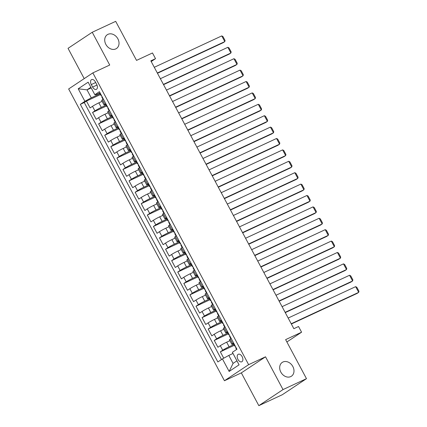 <?xml version="1.0" encoding="UTF-8"?>
<svg xmlns="http://www.w3.org/2000/svg" width="427" height="427" viewBox="0 0 427 427"><rect width="100%" height="100%" fill="white"/><g stroke="black" fill="none" stroke-linecap="round" stroke-linejoin="round"><path stroke-width="0.64" d="M282.941 362.011A8.289 6.597 -123.6 0 1 292.596 366.078A8.289 6.597 -123.6 0 1 291.427 376.208A8.289 6.597 -123.6 0 1 290.734 376.598A8.289 6.597 -123.6 0 1 281.078 372.531A8.289 6.597 -123.6 0 1 282.247 362.395A8.289 6.597 -123.6 0 1 282.941 362.011M107.978 34.331A8.289 6.597 -123.6 0 1 117.633 38.398A8.289 6.597 -123.6 0 1 116.459 48.529A8.289 6.597 -123.6 0 1 115.765 48.918A8.289 6.597 -123.6 0 1 106.115 44.851A8.289 6.597 -123.6 0 1 107.284 34.715A8.289 6.597 -123.6 0 1 107.978 34.331M242.13 356.636A4.147 2.493 -114.9 0 0 238.293 354.266A4.147 2.493 -114.9 0 0 237.946 359.411A4.147 2.493 -114.9 0 0 241.789 361.781A4.147 2.493 -114.9 0 0 242.13 356.636M258.826 405.65L282.284 394.74L306.479 378.664L283.021 389.579L265.525 356.807L248.637 364.663L224.442 380.74L241.33 372.883L258.826 405.65L283.021 389.579M248.637 364.663L92.84 72.889L68.646 88.96L224.442 380.74M92.84 72.889L109.728 65.032L92.232 32.26L68.037 48.336L84.21 78.621M92.232 32.26L115.69 21.35L136.533 60.388L152.482 52.964L155.524 58.664L150.838 60.847L293.851 328.689L298.542 326.506L301.585 332.206L285.631 339.625L306.479 378.664M102.106 101.338L98.861 102.843A5.183 0.379 151.9 0 0 92.494 106.328L90.108 107.914L86.457 101.076L100.473 94.554M106.136 105.154L101.295 107.401A5.183 0.379 151.9 0 0 94.927 110.887L92.542 112.472L106.558 105.949M92.542 112.472L96.192 119.309L98.578 117.724A5.183 0.379 151.9 0 1 104.951 114.244L108.191 112.733M114.276 124.129L111.036 125.639A5.183 0.379 151.9 0 0 104.663 129.125L102.277 130.71L98.626 123.867L112.648 117.35M120.361 135.53L117.121 137.035A5.183 0.379 151.9 0 0 110.753 140.52L108.367 142.106L104.711 135.268L118.733 128.746M126.445 146.925L123.206 148.436A5.183 0.379 151.9 0 0 116.838 151.916L114.452 153.501L110.801 146.664L124.817 140.141M132.535 158.321L129.29 159.831A5.183 0.379 151.9 0 0 122.923 163.317L120.537 164.902L116.886 158.065L130.902 151.542M138.62 169.722L135.375 171.227A5.183 0.379 151.9 0 0 129.007 174.712L126.622 176.298L122.971 169.46L136.987 162.938M144.705 181.117L141.465 182.628A5.183 0.379 151.9 0 0 135.092 186.108L132.706 187.699L129.055 180.856L143.077 174.339M150.79 192.518L147.55 194.023A5.183 0.379 151.9 0 0 141.182 197.509L138.791 199.094L135.14 192.257L149.162 185.734M156.874 203.914L153.635 205.424A5.183 0.379 151.9 0 0 147.267 208.904L144.881 210.49L141.23 203.652L155.247 197.13M162.965 215.309L159.719 216.82A5.183 0.379 151.9 0 0 153.352 220.305L150.966 221.891L147.315 215.048L161.331 208.531M169.049 226.71L165.804 228.215A5.183 0.379 151.9 0 0 159.436 231.701L157.051 233.286L153.4 226.449L167.416 219.926M175.134 238.106L171.894 239.616A5.183 0.379 151.9 0 0 165.521 243.096L163.135 244.682L159.484 237.844L173.501 231.322M181.219 249.501L177.979 251.012A5.183 0.379 151.9 0 0 171.611 254.497L169.22 256.083L165.569 249.245L179.591 242.723M187.304 260.902L184.064 262.408A5.183 0.379 151.9 0 0 177.696 265.893L175.31 267.478L171.654 260.641L185.676 254.118M193.388 272.298L190.148 273.808A5.183 0.379 151.9 0 0 183.781 277.288L181.395 278.879L177.744 272.036L191.76 265.519M199.478 283.699L196.233 285.204A5.183 0.379 151.9 0 0 189.866 288.689L187.48 290.275L183.829 283.437L197.845 276.915M205.563 295.094L202.318 296.605A5.183 0.379 151.9 0 0 195.95 300.085L193.564 301.67L189.914 294.833L203.93 288.31M211.648 306.49L208.408 308A5.183 0.379 151.9 0 0 202.035 311.486L199.649 313.071L195.998 306.228L210.02 299.711M217.733 317.891L214.493 319.396A5.183 0.379 151.9 0 0 208.125 322.881L205.734 324.467L202.083 317.629L216.105 311.107M223.817 329.286L220.578 330.797A5.183 0.379 151.9 0 0 214.21 334.277L211.824 335.862L208.173 329.025L222.189 322.502M229.907 340.687L226.662 342.192A5.183 0.379 151.9 0 0 220.295 345.678L217.909 347.263L214.258 340.426L228.274 333.903M233.612 343.004L232.667 343.634A5.183 0.379 -28.1 0 0 231.85 344.327A5.183 0.379 -28.1 0 0 233.804 343.623L233.916 343.57M227.527 331.608L226.582 332.233A5.183 0.379 -28.1 0 0 225.766 332.932A5.183 0.379 -28.1 0 0 227.719 332.227L227.831 332.174M221.442 320.207L220.497 320.837A5.183 0.379 -28.1 0 0 219.681 321.531A5.183 0.379 -28.1 0 0 221.634 320.826L221.746 320.778M215.357 308.812L214.413 309.442A5.183 0.379 -28.1 0 0 213.591 310.135A5.183 0.379 -28.1 0 0 215.55 309.431L215.662 309.378M209.273 297.416L208.323 298.041A5.183 0.379 -28.1 0 0 207.506 298.735A5.183 0.379 -28.1 0 0 209.465 298.035L209.577 297.982M203.188 286.015L202.238 286.645A5.183 0.379 -28.1 0 0 201.421 287.339A5.183 0.379 -28.1 0 0 203.375 286.634L203.487 286.586M197.098 274.62L196.153 275.25A5.183 0.379 -28.1 0 0 195.336 275.943A5.183 0.379 -28.1 0 0 197.29 275.239L197.402 275.185M191.013 263.219L190.068 263.849A5.183 0.379 -28.1 0 0 189.252 264.543A5.183 0.379 -28.1 0 0 191.205 263.843L191.317 263.79M184.928 251.823L183.984 252.453A5.183 0.379 -28.1 0 0 183.162 253.147A5.183 0.379 -28.1 0 0 185.121 252.442L185.233 252.389M178.844 240.428L177.899 241.052A5.183 0.379 -28.1 0 0 177.077 241.751A5.183 0.379 -28.1 0 0 179.036 241.047L179.148 240.993M172.759 229.027L171.809 229.657A5.183 0.379 -28.1 0 0 170.992 230.35A5.183 0.379 -28.1 0 0 172.951 229.646L173.058 229.598M166.669 217.631L165.724 218.261A5.183 0.379 -28.1 0 0 164.907 218.955A5.183 0.379 -28.1 0 0 166.861 218.25L166.973 218.197M160.584 206.236L159.639 206.86A5.183 0.379 -28.1 0 0 158.823 207.554A5.183 0.379 -28.1 0 0 160.776 206.855L160.888 206.801M154.499 194.835L153.555 195.465A5.183 0.379 -28.1 0 0 152.738 196.158A5.183 0.379 -28.1 0 0 154.691 195.454L154.804 195.406M148.415 183.439L147.47 184.064A5.183 0.379 -28.1 0 0 146.648 184.763A5.183 0.379 -28.1 0 0 148.607 184.058L148.719 184.005M142.33 172.038L141.38 172.668A5.183 0.379 -28.1 0 0 140.563 173.362A5.183 0.379 -28.1 0 0 142.522 172.663L142.634 172.609M136.24 160.643L135.295 161.273A5.183 0.379 -28.1 0 0 134.478 161.966A5.183 0.379 -28.1 0 0 136.432 161.262L136.544 161.209M130.155 149.247L129.21 149.872A5.183 0.379 -28.1 0 0 128.394 150.571A5.183 0.379 -28.1 0 0 130.347 149.866L130.459 149.813M124.07 137.846L123.125 138.476A5.183 0.379 -28.1 0 0 122.309 139.17A5.183 0.379 -28.1 0 0 124.262 138.465L124.374 138.417M117.985 126.451L117.041 127.081A5.183 0.379 -28.1 0 0 116.219 127.774A5.183 0.379 -28.1 0 0 118.178 127.07L118.29 127.016M111.901 115.055L110.956 115.68A5.183 0.379 -28.1 0 0 110.134 116.374A5.183 0.379 -28.1 0 0 112.093 115.674L112.205 115.621M91.287 84.573L92.622 87.081A4.014 2.418 -114.9 0 0 96.347 89.376A4.014 2.418 -114.9 0 0 96.678 84.391L95.338 81.883A4.014 2.418 -114.9 0 0 91.618 79.587A4.014 2.418 -114.9 0 0 91.287 84.573L95.685 82.528M91.207 87.909L87.012 89.862L91.271 97.836L84.904 101.322L80.324 104.364L217.861 361.947L222.44 358.91L229.134 371.447L239.072 364.839L232.379 352.302L236.958 349.265L99.416 91.677L94.842 94.719L95.979 94.709L100.03 92.824M84.904 101.322L78.21 88.784L88.149 82.181L94.842 94.719M233.932 344.504L229.096 346.751L226.662 342.192M227.847 333.103L223.011 335.355L220.578 330.797M221.762 321.707L216.927 323.954L214.493 319.396M215.678 310.312L210.842 312.559L208.408 308M209.593 298.911L204.757 301.163L202.318 296.605M203.508 287.515L198.667 289.762L196.233 285.204M197.418 276.114L192.582 278.367L190.148 273.808M191.333 264.719L186.498 266.971L184.064 262.408M185.249 253.323L180.413 255.57L177.979 251.012M179.164 241.922L174.328 244.175L171.894 239.616M173.079 230.527L168.238 232.774L165.804 228.215M166.989 219.131L162.153 221.378L159.719 216.82M160.904 207.73L156.068 209.983L153.635 205.424M154.82 196.335L149.984 198.582L147.55 194.023M148.735 184.934L143.899 187.186L141.465 182.628M142.65 173.538L137.814 175.791L135.375 171.227M136.565 162.143L131.724 164.39L129.29 159.831M130.475 150.742L125.639 152.994L123.206 148.436M124.39 139.346L119.555 141.593L117.121 137.035M118.306 127.951L113.47 130.198L111.036 125.639M112.221 116.55L107.385 118.802L104.951 114.244M105.816 103.654L104.866 104.284A5.183 0.379 151.9 0 0 104.049 104.978A5.183 0.379 151.9 0 0 106.003 104.273L106.115 104.225M86.457 101.076L84.263 102.528L221.496 359.534M229.096 346.751A5.183 0.379 -28.1 0 0 222.729 350.236L220.343 351.821L223.743 358.194M214.258 340.426L216.644 338.841A5.183 0.379 -28.1 0 1 223.011 335.355M208.173 329.025L210.559 327.44A5.183 0.379 -28.1 0 1 216.927 323.954M202.083 317.629L204.474 316.044A5.183 0.379 -28.1 0 1 210.842 312.559M195.998 306.228L198.384 304.643A5.183 0.379 -28.1 0 1 204.757 301.163M189.914 294.833L192.299 293.248A5.183 0.379 -28.1 0 1 198.667 289.762M183.829 283.437L186.215 281.852A5.183 0.379 -28.1 0 1 192.582 278.367M177.744 272.036L180.13 270.451A5.183 0.379 -28.1 0 1 186.498 266.971M171.654 260.641L174.045 259.056A5.183 0.379 -28.1 0 1 180.413 255.57M165.569 249.245L167.955 247.66A5.183 0.379 -28.1 0 1 174.328 244.175M159.484 237.844L161.87 236.259A5.183 0.379 -28.1 0 1 168.238 232.774M153.4 226.449L155.786 224.864A5.183 0.379 -28.1 0 1 162.153 221.378M147.315 215.048L149.701 213.463A5.183 0.379 -28.1 0 1 156.068 209.983M141.23 203.652L143.616 202.067A5.183 0.379 -28.1 0 1 149.984 198.582M135.14 192.257L137.526 190.672A5.183 0.379 -28.1 0 1 143.899 187.186M129.055 180.856L131.441 179.271A5.183 0.379 -28.1 0 1 137.814 175.791M122.971 169.46L125.357 167.875A5.183 0.379 -28.1 0 1 131.724 164.39M116.886 158.065L119.272 156.479A5.183 0.379 -28.1 0 1 125.639 152.994M110.801 146.664L113.187 145.079A5.183 0.379 -28.1 0 1 119.555 141.593M104.711 135.268L107.102 133.683A5.183 0.379 -28.1 0 1 113.47 130.198M98.626 123.867L101.012 122.282A5.183 0.379 -28.1 0 1 107.385 118.802M103.377 99.096L102.432 99.726A5.183 0.379 151.9 0 0 101.615 100.42L104.049 104.978M109.467 110.492L108.517 111.121A5.183 0.379 151.9 0 0 107.7 111.815L110.134 116.374M115.552 121.892L114.607 122.517A5.183 0.379 151.9 0 0 113.785 123.216L116.219 127.774M121.636 133.288L120.692 133.918A5.183 0.379 151.9 0 0 119.875 134.612L122.309 139.17M127.721 144.684L126.776 145.313A5.183 0.379 151.9 0 0 125.96 146.007L128.394 150.571M133.806 156.085L132.861 156.714A5.183 0.379 151.9 0 0 132.044 157.408L134.478 161.966M139.896 167.48L138.946 168.11A5.183 0.379 151.9 0 0 138.129 168.804L140.563 173.362M145.981 178.881L145.036 179.505A5.183 0.379 151.9 0 0 144.214 180.205L146.648 184.763M152.065 190.277L151.121 190.906A5.183 0.379 151.9 0 0 150.299 191.6L152.738 196.158M158.15 201.672L157.205 202.302A5.183 0.379 151.9 0 0 156.389 202.996L158.823 207.554M164.235 213.073L163.29 213.697A5.183 0.379 151.9 0 0 162.473 214.397L164.907 218.955M170.325 224.469L169.375 225.098A5.183 0.379 151.9 0 0 168.558 225.792L170.992 230.35M176.41 235.864L175.465 236.494A5.183 0.379 151.9 0 0 174.643 237.188L177.077 241.751M182.494 247.265L181.55 247.895A5.183 0.379 151.9 0 0 180.728 248.589L183.162 253.147M188.579 258.661L187.634 259.29A5.183 0.379 151.9 0 0 186.818 259.984L189.252 264.543M194.664 270.061L193.719 270.686A5.183 0.379 151.9 0 0 192.903 271.385L195.336 275.943M200.749 281.457L199.804 282.087A5.183 0.379 151.9 0 0 198.987 282.781L201.421 287.339M206.839 292.853L205.889 293.482A5.183 0.379 151.9 0 0 205.072 294.176L207.506 298.735M212.924 304.254L211.979 304.878A5.183 0.379 151.9 0 0 211.157 305.577L213.591 310.135M219.008 315.649L218.064 316.279A5.183 0.379 151.9 0 0 217.247 316.973L219.681 321.531M225.093 327.045L224.148 327.674A5.183 0.379 151.9 0 0 223.332 328.368L225.766 332.932M231.178 338.446L230.233 339.075A5.183 0.379 151.9 0 0 229.416 339.769L231.85 344.327M100.046 93.753L91.271 97.836M286.885 341.974L301.585 332.206M151.206 61.536L155.524 58.664M90.876 87.295L87.012 89.862L78.21 88.784M233.003 353.471L228.808 355.424L233.067 363.404L236.932 360.836M84.263 102.528L80.324 104.364M220.343 351.821L234.359 345.299M222.44 358.91L228.808 355.424M229.134 371.447L233.067 363.404M265.525 356.807L241.33 372.883M100.18 93.107L99.865 93.412L101.023 95.579L101.45 95.483M154.28 67.301L221.757 35.911L224.805 41.611L223.166 42.695L157.462 73.263M103.222 98.808L102.907 99.112L103.339 99.016M157.323 73.001L224.805 41.611L225.077 40.512L222.947 36.525L221.757 35.911M101.439 95.461L101.023 95.579M102.907 99.112L101.754 96.945L101.968 96.449M106.27 104.503L105.949 104.807L107.108 106.974L107.535 106.883M160.365 78.701L227.847 47.306L230.89 53.007L229.251 54.096L163.552 84.658M109.312 110.203L108.992 110.508L109.424 110.417M163.413 84.397L230.89 53.007L231.162 51.913L229.032 47.92L227.847 47.306M107.524 106.862L107.108 106.974M108.992 110.508L107.839 108.341L108.052 107.85M112.354 115.904L112.034 116.208L113.192 118.375L113.625 118.279M166.455 90.097L233.932 58.707L236.974 64.402L235.341 65.491L169.636 96.059M115.397 121.599L115.082 121.908L115.509 121.812M169.498 95.797L236.974 64.402L237.247 63.308L235.117 59.321L233.932 58.707M113.609 118.258L113.192 118.375M115.082 121.908L113.924 119.741L114.137 119.245M118.439 127.299L118.124 127.604L119.277 129.771L119.709 129.68M172.54 101.493L240.017 70.103L243.059 75.803L241.426 76.887L175.721 107.455M121.481 133L121.167 133.304L121.594 133.213M175.582 107.193L243.059 75.803L243.331 74.704L241.202 70.717L240.017 70.103M119.699 129.653L119.277 129.771M121.167 133.304L120.008 131.137L120.222 130.641M124.524 138.695L124.209 139.005L125.362 141.166L125.794 141.075M178.625 112.893L246.101 81.504L249.144 87.199L247.511 88.288L181.806 118.85M127.566 144.395L127.251 144.7L127.678 144.609M181.667 118.594L249.144 87.199L249.416 86.105L247.286 82.112L246.101 81.504M125.784 141.054L125.362 141.166M127.251 144.7L126.093 142.538L126.312 142.042M130.609 150.096L130.294 150.4L131.452 152.567L131.879 152.471M184.71 124.289L252.186 92.899L255.229 98.6L253.595 99.683L187.891 130.251M133.651 155.796L133.336 156.101L133.768 156.004M187.752 129.989L255.229 98.6L255.506 97.5L253.376 93.513L252.186 92.899M131.868 152.45L131.452 152.567M133.336 156.101L132.178 153.933L132.397 153.437M136.693 161.491L136.378 161.796L137.537 163.963L137.964 163.872M190.794 135.69L258.276 104.295L261.319 109.995L259.68 111.079L193.981 141.647M139.741 167.192L139.421 167.496L139.853 167.405M193.837 141.385L261.319 109.995L261.591 108.901L259.461 104.909L258.276 104.295M137.953 163.845L137.537 163.963M139.421 167.496L138.268 165.329L138.481 164.838M142.783 172.892L142.463 173.197L143.621 175.358L144.054 175.267M196.884 147.085L264.361 115.696L267.403 121.391L265.77 122.48L200.066 153.047M145.826 178.587L145.506 178.892L145.938 178.801M199.927 152.786L267.403 121.391L267.676 120.297L265.546 116.309L264.361 115.696M144.038 175.246L143.621 175.358M145.506 178.892L144.353 176.73L144.566 176.234M148.868 184.288L148.553 184.592L149.706 186.759L150.139 186.663M202.969 158.481L270.446 127.091L273.488 132.792L271.855 133.875L206.15 164.443M151.911 189.988L151.596 190.293L152.023 190.196M206.011 164.181L273.488 132.792L273.76 131.692L271.631 127.705L270.446 127.091M150.123 186.642L149.706 186.759M151.596 190.293L150.437 188.126L150.651 187.629M154.953 195.683L154.638 195.988L155.791 198.155L156.223 198.064M209.054 169.882L276.531 138.487L279.573 144.187L277.94 145.276L212.235 175.839M157.995 201.384L157.68 201.688L158.107 201.597M212.096 175.577L279.573 144.187L279.845 143.093L277.715 139.101L276.531 138.487M156.213 198.043L155.791 198.155M157.68 201.688L156.522 199.521L156.741 199.03M161.038 207.084L160.723 207.389L161.881 209.556L162.308 209.46M215.139 181.278L282.615 149.888L285.658 155.583L284.024 156.672L218.32 187.239M164.08 212.779L163.765 213.089L164.198 212.993M218.181 186.978L285.658 155.583L285.935 154.489L283.8 150.501L282.615 149.888M162.297 209.438L161.881 209.556M163.765 213.089L162.607 210.922L162.826 210.426M167.122 218.48L166.808 218.784L167.966 220.951L168.393 220.86M221.223 192.678L288.705 161.283L291.748 166.984L290.109 168.067L224.405 198.635M170.17 224.18L169.85 224.485L170.282 224.394M224.266 198.374L291.748 166.984L292.02 165.884L289.89 161.897L288.705 161.283M168.382 220.834L167.966 220.951M169.85 224.485L168.697 222.318L168.911 221.821M173.213 229.875L172.892 230.185L174.051 232.347L174.478 232.256M227.308 204.074L294.79 172.684L297.832 178.379L296.199 179.468L230.495 210.031M176.255 235.576L175.935 235.88L176.367 235.789M230.356 209.774L297.832 178.379L298.105 177.285L295.975 173.293L294.79 172.684M174.467 232.235L174.051 232.347M175.935 235.88L174.782 233.718L174.995 233.222M179.297 241.276L178.977 241.581L180.135 243.748L180.568 243.652M233.398 215.47L300.875 184.08L303.917 189.78L302.284 190.864L236.579 221.432M182.34 246.977L182.025 247.281L182.452 247.185M236.441 221.17L303.917 189.78L304.189 188.681L302.06 184.694L300.875 184.08M180.552 243.63L180.135 243.748M182.025 247.281L180.867 245.114L181.08 244.618M185.382 252.672L185.067 252.976L186.22 255.143L186.652 255.052M239.483 226.87L306.96 195.475L310.002 201.176L308.369 202.259L242.664 232.827M188.424 258.372L188.11 258.677L188.537 258.586M242.525 232.566L310.002 201.176L310.274 200.082L308.145 196.089L306.96 195.475M186.642 255.026L186.22 255.143M188.11 258.677L186.951 256.51L187.165 256.019M191.467 264.073L191.152 264.377L192.305 266.539L192.737 266.448M245.568 238.266L313.044 206.876L316.087 212.571L314.453 213.66L248.749 244.228M194.509 269.768L194.194 270.072L194.621 269.981M248.61 243.966L316.087 212.571L316.359 211.477L314.229 207.49L313.044 206.876M192.726 266.427L192.305 266.539M194.194 270.072L193.036 267.91L193.255 267.414M197.552 275.468L197.237 275.773L198.395 277.94L198.822 277.844M251.652 249.662L319.129 218.272L322.177 223.972L320.538 225.056L254.834 255.624M200.594 281.169L200.279 281.473L200.711 281.377M254.695 255.362L322.177 223.972L322.449 222.873L320.319 218.886L319.129 218.272M198.811 277.822L198.395 277.94M200.279 281.473L199.126 279.306L199.34 278.81M203.642 286.864L203.321 287.174L204.48 289.335L204.907 289.244M257.737 261.062L325.219 229.667L328.262 235.368L326.623 236.457L260.924 267.019M206.684 292.564L206.364 292.869L206.796 292.778M260.785 266.758L328.262 235.368L328.534 234.274L326.404 230.281L325.219 229.667M204.896 289.223L204.48 289.335M206.364 292.869L205.211 290.702L205.424 290.211M209.726 298.265L209.406 298.569L210.564 300.736L210.997 300.64M263.827 272.458L331.304 241.068L334.346 246.763L332.713 247.852L267.008 278.42M212.769 303.96L212.454 304.27L212.881 304.173M266.87 278.158L334.346 246.763L334.619 245.669L332.489 241.682L331.304 241.068M210.981 300.619L210.564 300.736M212.454 304.27L211.296 302.102L211.509 301.606M215.811 309.66L215.496 309.965L216.649 312.132L217.081 312.041M269.912 283.859L337.389 252.464L340.431 258.164L338.798 259.248L273.093 289.816M218.854 315.361L218.539 315.665L218.966 315.574M272.954 289.554L340.431 258.164L340.703 257.065L338.574 253.078L337.389 252.464M217.065 312.014L216.649 312.132M218.539 315.665L217.38 313.498L217.594 313.002M221.896 321.056L221.581 321.366L222.734 323.527L223.166 323.436L222.734 323.527M275.997 295.254L343.473 263.865L346.516 269.56L344.883 270.649L279.178 301.211M224.938 326.756L224.623 327.061L225.05 326.97M279.039 300.955L346.516 269.56L346.788 268.466L344.658 264.473L343.473 263.865M224.623 327.061L223.465 324.899L223.684 324.403M227.981 332.457L227.666 332.761L228.824 334.928L229.251 334.832L228.824 334.928M282.082 306.65L349.558 275.26L352.601 280.961L350.967 282.044L285.263 312.612M231.023 338.157L230.708 338.462L231.14 338.365M285.124 312.351L352.601 280.961L352.878 279.861L350.748 275.874L349.558 275.26M230.708 338.462L229.55 336.295L229.769 335.798M234.065 343.852L233.75 344.157L234.909 346.324L235.336 346.233M288.166 318.051L355.648 286.656L358.691 292.356L357.052 293.44L291.353 324.008M291.209 323.746L358.691 292.356L358.963 291.262L356.833 287.27L355.648 286.656M235.325 346.206L234.909 346.324M236.601 349.499L235.64 347.69L235.853 347.199M101.295 107.401L98.861 102.843M94.927 110.887L92.494 106.328M222.729 350.236L220.295 345.678M216.644 338.841L214.21 334.277M210.559 327.44L208.125 322.881M204.474 316.044L202.035 311.486M198.384 304.643L195.95 300.085M192.299 293.248L189.866 288.689M186.215 281.852L183.781 277.288M180.13 270.451L177.696 265.893M174.045 259.056L171.611 254.497M167.955 247.66L165.521 243.096M161.87 236.259L159.436 231.701M155.786 224.864L153.352 220.305M149.701 213.463L147.267 208.904M143.616 202.067L141.182 197.509M137.526 190.672L135.092 186.108M131.441 179.271L129.007 174.712M125.357 167.875L122.923 163.317M119.272 156.479L116.838 151.916M113.187 145.079L110.753 140.52M107.102 133.683L104.663 129.125M101.012 122.282L98.578 117.724M104.866 104.284L102.432 99.726M110.956 115.68L108.517 111.121M117.041 127.081L114.607 122.517M123.125 138.476L120.692 133.918M129.21 149.872L126.776 145.313M135.295 161.273L132.861 156.714M141.38 172.668L138.946 168.11M147.47 184.064L145.036 179.505M153.555 195.465L151.121 190.906M159.639 206.86L157.205 202.302M165.724 218.261L163.29 213.697M171.809 229.657L169.375 225.098M177.899 241.052L175.465 236.494M183.984 252.453L181.55 247.895M190.068 263.849L187.634 259.29M196.153 275.25L193.719 270.686M202.238 286.645L199.804 282.087M208.323 298.041L205.889 293.482M214.413 309.442L211.979 304.878M220.497 320.837L218.064 316.279M226.582 332.233L224.148 327.674M232.667 343.634L230.233 339.075M96.988 85.053L92.622 87.081"/></g></svg>
